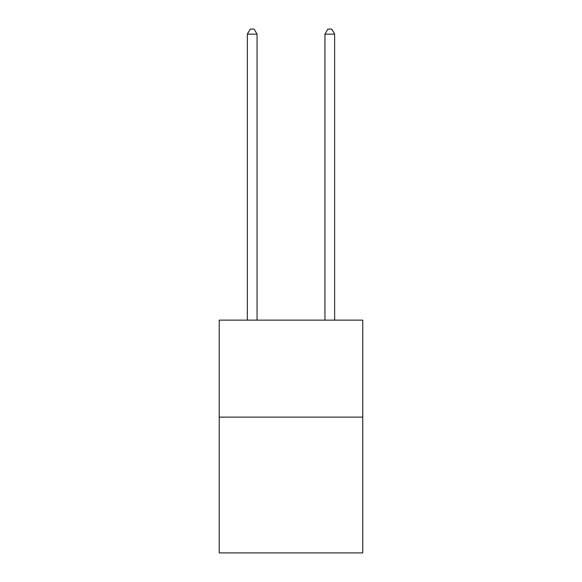 <?xml version="1.0" encoding="UTF-8"?>
<svg xmlns="http://www.w3.org/2000/svg" width="582" height="582" viewBox="0 0 582 582"><rect width="100%" height="100%" fill="white"/><g stroke="black" fill="none" stroke-linecap="round" stroke-linejoin="round"><path stroke-width="0.87" d="M362.768 417.119L362.768 552.9L219.232 552.9L219.232 320.136L362.768 320.136L362.768 417.119L219.232 417.119M257.055 320.136L257.055 34.142L247.357 34.142L247.357 320.136M247.357 34.142L250.267 29.1L254.145 29.1L257.055 34.142M334.643 320.136L334.643 34.142L324.945 34.142L324.945 320.136M324.945 34.142L327.855 29.1L331.733 29.1L334.643 34.142"/></g></svg>
